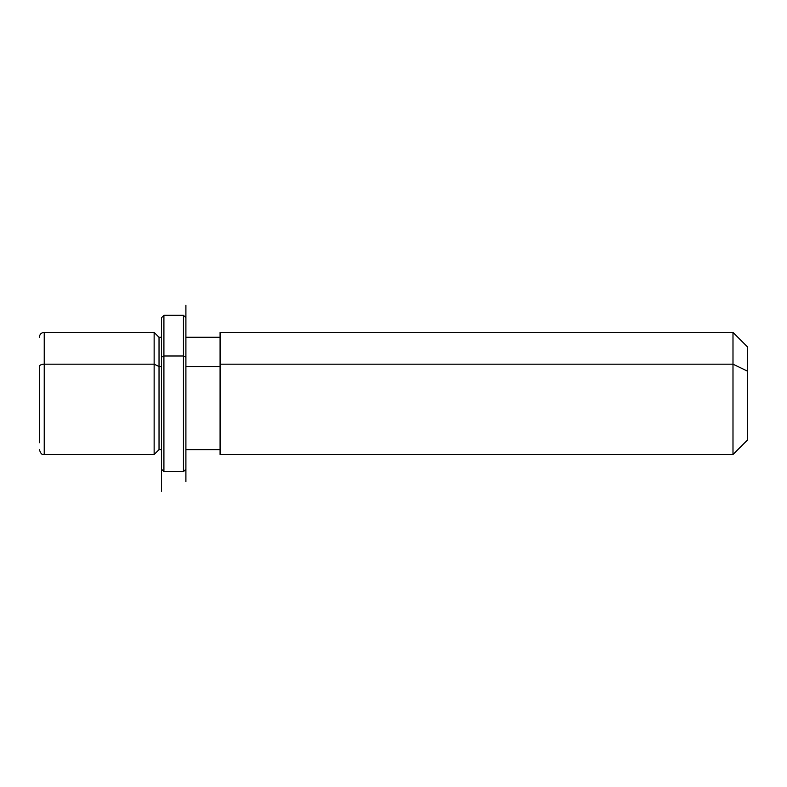 <?xml version="1.0" encoding="UTF-8"?>
<svg xmlns="http://www.w3.org/2000/svg" width="787" height="787" viewBox="0 0 787 787"><rect width="100%" height="100%" fill="white"/><g stroke="black" fill="none" stroke-linecap="round" stroke-linejoin="round"><path stroke-width="1.18" d="M154.144 364.184L159.033 366.526L159.033 449.633L159.033 366.526L154.144 364.184L154.144 332.399L154.144 454.522L154.144 364.184L44.239 364.184L154.144 364.184M161.473 337.289L159.033 337.289L159.033 366.526L161.473 366.526L159.033 366.526L159.033 337.289L154.144 332.399L44.239 332.399L44.239 364.184L44.239 332.399C41.268 332.694 39.635 334.318 39.35 337.289M185.899 366.526L220.085 366.526L185.899 366.526M220.085 364.184L220.085 332.399L732.992 332.399L747.65 347.057L747.65 371.208L732.992 364.184L732.992 454.522L220.085 454.522L220.085 364.184L732.992 364.184L732.992 332.399L732.992 364.184L220.085 364.184L220.085 449.633L185.899 449.633L185.899 452.899L185.899 357.16L185.899 481.713L185.899 305.208L185.899 357.16L183.45 355.99L163.912 355.99L163.912 471.62L163.912 355.99L161.473 357.16L161.473 452.899L161.473 449.633L159.033 449.633L154.144 454.522L44.239 454.522L44.239 364.184A4.889 2.341 180 0 0 39.35 366.526L39.35 442.756L39.35 366.526A4.889 2.341 0 0 1 44.239 364.184L44.239 454.522C42.852 453.587 41.741 456.371 39.35 449.633M732.992 364.184L747.65 371.208L747.65 439.864L732.992 454.522L732.992 364.184M747.65 415.713L747.65 371.208M185.899 469.18L183.45 471.62L163.912 471.62L161.473 469.18L161.473 357.16L163.912 355.99L163.912 315.302L163.912 355.99L183.45 355.99L183.45 471.62L183.45 355.99L185.899 357.16M161.473 357.16L161.473 317.751L163.912 315.302L183.45 315.302L183.45 355.99L183.45 315.302L185.899 317.751M161.473 469.18L161.473 491.157M220.085 337.289L185.899 337.289"/></g></svg>
